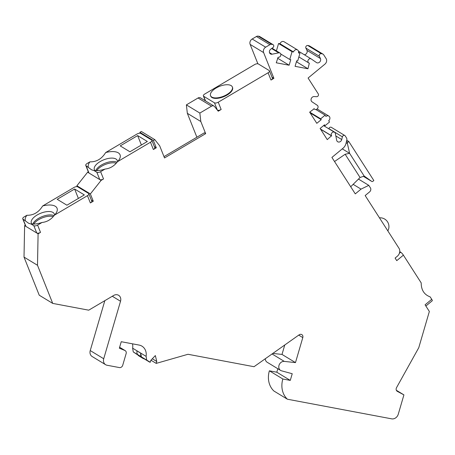 <?xml version="1.0" encoding="UTF-8"?>
<svg xmlns="http://www.w3.org/2000/svg" width="455" height="455" viewBox="0 0 455 455"><rect width="100%" height="100%" fill="white"/><g stroke="black" fill="none" stroke-linecap="round" stroke-linejoin="round"><path stroke-width="0.68" d="M270.998 80.057A2.935 1.331 -21.8 0 0 272.38 78.152L269.468 70.861A2.935 1.331 158.2 0 0 269.161 70.519L258.383 63.973A2.935 1.331 158.2 0 0 254.612 64.582L204.761 94.026A2.935 1.331 158.2 0 0 203.379 95.931A2.935 1.331 158.2 0 0 203.686 96.272L214.47 102.824A2.935 1.331 158.2 0 0 218.235 102.21L268.092 72.772L270.998 80.057L273.904 78.34L263.627 52.592A4.106 3.464 -58.7 0 1 265.657 47.189L269.895 44.687A2.935 2.474 -58.7 0 1 271.68 44.334L272.71 44.527A1.763 1.484 -58.7 0 1 272.966 47.547L270.753 49.185A2.935 2.474 121.3 0 0 270.469 53.94A2.935 2.474 121.3 0 0 272.101 54.202L278.693 52.843A2.349 1.979 -58.7 0 1 279.996 53.053A2.349 1.979 -58.7 0 1 280.638 55.766A2.349 1.979 -58.7 0 1 278.124 57.279L276.253 62.796L289.135 65.219L290.762 59.662L289.767 59.474L292.047 51.688L293.532 51.972A2.935 2.474 -58.7 0 1 297.53 49.931A2.935 2.474 -58.7 0 1 298.486 52.905L299.97 53.184L297.695 60.964L296.705 60.782L295.079 66.339L307.961 68.768L309.337 63.16A2.349 1.979 -58.7 0 1 308.769 62.944A2.349 1.979 -58.7 0 1 308.297 59.906A2.349 1.979 -58.7 0 1 311.209 58.928A2.349 1.979 -58.7 0 1 311.294 58.985L316.441 62.551A2.935 2.474 121.3 0 0 316.549 62.619A2.935 2.474 121.3 0 0 319.74 61.982A2.935 2.474 121.3 0 0 320.428 58.541L319.359 56.283A1.763 1.484 -58.7 0 1 321.264 53.673L322.288 53.866A2.935 2.474 -58.7 0 1 322.999 54.139A2.935 2.474 -58.7 0 1 323.693 54.816L326.099 58.576A4.106 3.464 -58.7 0 1 324.927 64.138L308.092 78.038L318.267 93.906A1.763 1.484 -58.7 0 1 316.623 96.693L314.16 96.557A2.935 2.474 121.3 0 0 311.271 98.593A2.935 2.474 121.3 0 0 312.045 101.835L317.266 105.293A2.349 1.979 -58.7 0 1 317.664 108.324A2.349 1.979 -58.7 0 1 314.775 109.274A2.349 1.979 -58.7 0 1 314.223 108.728L309.656 112.175L316.805 123.322L321.236 119.665L320.684 118.806L325.115 115.149L325.939 116.434A2.935 2.474 -58.7 0 1 328.84 116.07A2.935 2.474 -58.7 0 1 328.692 120.723L329.517 122.008L325.086 125.665L324.534 124.806L320.104 128.469L327.259 139.617L331.547 135.744A2.349 1.979 -58.7 0 1 331.9 132.883A2.349 1.979 -58.7 0 1 334.539 132.274A2.349 1.979 -58.7 0 1 335.369 133.508L336.66 140.208A2.935 2.474 121.3 0 0 337.695 141.755A2.935 2.474 121.3 0 0 341.739 139.548L342.382 136.847A1.763 1.484 -58.7 0 1 345.226 135.931L346.5 137.922A2.935 2.474 -58.7 0 1 346.807 140.049L346.01 143.399A7.769 6.552 -58.7 0 1 342.979 148.279L331.905 157.424L355.281 193.875L361.042 189.121L368.795 185.356L370.438 187.921A2.935 2.474 -58.7 0 1 369.596 191.891L365.166 195.553L399.001 248.293A5.869 4.948 -58.7 0 1 397.317 256.239L395.105 258.07L396.754 260.641L403.397 255.153L421.199 282.908C421.199 290.028 424.185 294.681 430.157 296.87L431.727 299.322L425.084 304.81L429.355 311.47L418.765 347.705L396.561 387.609A2.935 2.474 121.3 0 0 397.221 391.289A2.935 2.474 121.3 0 0 397.317 391.346L403.921 394.883L398.262 414.226A5.869 4.948 -58.7 0 1 391.687 418.85L287.389 399.211A21.851 18.427 -58.7 0 1 282.845 378.998L269.371 370.814L276.799 372.213L277.817 368.732M282.845 378.998L290.279 380.397L292.229 373.726L281.537 370.819A4.988 4.209 -58.7 0 1 280.61 370.427A4.988 4.209 -58.7 0 1 279.188 364.813A4.988 4.209 -58.7 0 1 284.29 361.395L295.483 362.607L302.797 337.593A2.935 2.474 121.3 0 0 301.841 334.618A2.935 2.474 121.3 0 0 299.14 334.829L254.026 366.713L188 354.28L156.207 363.391L156.765 361.48L155.354 355.571L150.821 360.349L150.264 362.248L146.755 360.132L146.106 356.367A11.682 9.851 121.3 0 0 141.949 346.153A11.682 9.851 121.3 0 0 139.116 345.072L121.246 341.711L119.346 348.206L124.886 350.475A2.935 2.474 -58.7 0 1 125.182 350.623A2.935 2.474 -58.7 0 1 126.132 353.598L122.725 365.263A2.935 2.474 -58.7 0 1 119.432 367.577L107.044 365.246A5.869 4.948 -58.7 0 1 105.623 364.705A5.869 4.948 -58.7 0 1 103.717 358.75L120.529 301.255A5.869 4.948 121.3 0 0 118.624 295.306A5.869 4.948 121.3 0 0 113.625 295.471L88.719 310.179L52.712 303.4L37.498 265.282L38.095 233.813L40.512 232.386L37.606 225.094L42.036 222.478C46.962 221.983 51.108 219.537 54.469 215.135L87.462 195.656L90.369 202.941L93.275 201.224L90.363 193.938L101.107 180.39L103.524 178.963L100.618 171.671L105.048 169.055C109.974 168.56 114.12 166.115 117.481 161.713L150.474 142.233L153.381 149.519L156.287 147.801L153.375 140.515L154.819 139.662L159.677 145.805L164.522 157.948L205.666 133.651L200.814 121.508L199.853 113.067L211.53 106.174A2.935 2.474 -58.7 0 1 214.021 106.095L200.547 97.905A2.935 2.474 121.3 0 0 198.05 97.984L186.374 104.883L187.341 113.318L196.884 137.222M154.819 139.662L141.34 131.478L139.901 132.331L140.271 133.258M153.381 149.519A2.935 1.331 -21.8 0 0 154.757 147.613L151.851 140.322A2.935 1.331 158.2 0 0 151.543 139.981L140.76 133.434A2.935 1.331 158.2 0 0 136.995 134.043L105.668 152.544C101.721 158.92 96.466 162.02 89.908 161.849L87.138 163.487A2.935 1.331 158.2 0 0 85.762 165.393A2.935 1.331 158.2 0 0 86.069 165.734L91.574 169.817L94.043 170.579L96.847 172.286L99.759 179.571L87.627 172.206L76.889 185.754L77.259 186.681M88.316 171.797L87.627 172.206M90.369 202.941A2.935 1.331 -21.8 0 0 91.745 201.036L88.839 193.745A2.935 1.331 158.2 0 0 88.532 193.403L77.748 186.857A2.935 1.331 158.2 0 0 73.983 187.466L42.656 205.967C38.709 212.343 33.46 215.442 26.896 215.272L24.126 216.91A2.935 1.331 158.2 0 0 22.75 218.815A2.935 1.331 158.2 0 0 23.057 219.156L28.563 223.24L31.031 224.002L33.835 225.708L36.747 232.994L24.616 225.629L24.018 257.098L39.238 295.21L52.712 303.4M25.304 225.219L24.616 225.629M103.717 358.75L90.238 350.566L104.832 300.664M90.238 350.566A5.869 4.948 121.3 0 0 92.149 356.515L105.623 364.705M132.519 343.832A11.682 9.851 -58.7 0 1 132.627 348.177L133.275 351.948L137.928 355.019M295.483 362.607L282.003 354.422L284.779 344.93M282.003 354.422L272.71 353.41M265.293 358.625A4.988 4.209 121.3 0 0 267.136 362.237L280.61 370.427M269.371 370.814A21.851 18.427 121.3 0 0 273.916 391.021L287.389 399.211M344.81 135.522L331.331 127.337A1.763 1.484 121.3 0 0 328.902 128.657L328.863 128.828M322.999 54.139L309.525 45.949A2.935 2.474 121.3 0 0 308.814 45.682L322.288 53.866M304.315 54.742A2.935 2.474 -58.7 0 0 306.715 53.195A2.935 2.474 -58.7 0 0 306.954 50.351L305.879 48.099A1.763 1.484 121.3 0 1 307.785 45.489L308.814 45.682M297.53 49.931L284.056 41.741A2.935 2.474 121.3 0 0 280.052 43.782L293.532 51.972M276.412 50.875L278.568 43.504L280.052 43.782M273.137 44.692L259.657 36.502A1.763 1.484 121.3 0 0 259.231 36.343L258.201 36.15A2.935 2.474 121.3 0 0 256.421 36.497L252.178 39.005A4.106 3.464 121.3 0 0 250.148 44.408L257.888 63.797M214.021 106.095A2.935 2.474 -58.7 0 1 214.584 106.595L218.241 111.213L221.147 109.501A2.935 1.331 158.2 0 1 217.376 110.11L217.359 110.099M271.993 77.179L273.904 78.34M269.468 70.861A2.935 1.331 158.2 0 1 268.092 72.772M210.54 95.675L210.733 96.159A11.739 5.323 -21.8 0 0 227.028 95.084A11.739 5.323 -21.8 0 0 232.539 87.457L232.346 86.973A11.739 5.323 158.2 0 1 226.835 94.6A11.739 5.323 158.2 0 1 210.54 95.675A11.739 5.323 158.2 0 1 216.051 88.048A11.739 5.323 158.2 0 1 232.346 86.973M277.595 58.206L289.135 65.219M280.741 53.991L289.767 59.474M278.568 43.504L292.047 51.688M298.599 52.348L299.97 53.184M296.421 61.755L307.961 68.768M321.236 119.665L310.134 112.92M320.684 118.806L309.701 112.135M325.115 115.149L315.838 109.513M325.086 125.665L324.17 125.108M331.689 135.96L320.582 129.214M353.16 184.332L361.042 189.121M358.472 179.088L368.795 185.356M403.397 255.153A2.935 0.603 -129.6 0 0 400.679 252.195L399.757 251.638M425.869 306.039L432.25 300.766A2.935 0.603 -129.6 0 0 431.727 299.322M396.498 390.555L399.234 392.221L396.732 390.873M396.362 390.293L403.921 394.883M290.279 380.397L276.799 372.213M156.207 363.391L150.958 360.201M156.765 361.48L152.311 358.779M149.632 362.129L144.235 358.847A5.869 4.948 -58.7 0 1 142.825 358.307A5.869 4.948 -58.7 0 1 141.408 356.891L144.235 358.847M142.825 358.307L139.054 356.015A5.869 4.948 121.3 0 1 137.632 354.599L141.408 356.891M146.755 360.132L133.275 351.948M146.106 356.367L132.627 348.177M140.731 353.188L141.351 356.794A5.869 4.948 -58.7 0 1 140.731 353.188L136.961 350.896A5.869 4.948 121.3 0 0 137.575 354.502L141.351 356.794M37.498 265.282L24.018 257.098M40.512 232.386A2.935 1.331 158.2 0 1 36.747 232.994L38.095 233.813M22.75 218.815L25.656 226.107A2.935 1.331 -21.8 0 0 25.963 226.448L23.057 219.156M93.275 201.224L91.358 200.063M88.839 193.745A2.935 1.331 158.2 0 1 87.462 195.656M54.469 215.135A17.023 7.724 -21.8 0 0 56.312 212.769A17.023 7.724 -21.8 0 0 55.282 206.263A17.023 7.724 -21.8 0 0 42.656 205.967M74.631 189.018L84.334 194.916L66.913 205.205L57.205 199.313L74.631 189.018L78.385 198.431M32.14 224.087A12.325 5.591 158.2 0 1 31.349 223.007A12.325 5.591 158.2 0 1 38.88 214.06A12.325 5.591 158.2 0 1 52.962 212.434A12.325 5.591 -21.8 0 1 54.247 213.867A12.325 5.591 -21.8 0 1 54.412 215.209M26.896 215.272A17.023 7.724 -21.8 0 0 25.326 220.538M31.031 224.002A17.023 7.724 -21.8 0 0 42.036 222.478M37.606 225.094A2.935 1.331 158.2 0 1 33.835 225.708M32.771 224.105A12.325 5.591 158.2 0 1 42.144 216.62A12.325 5.591 158.2 0 1 54.031 215.676M33.727 224.087A12.035 5.46 158.2 0 1 38.777 219.594A12.035 5.46 158.2 0 1 53.201 216.631M90.363 193.938L76.889 185.754M101.107 180.39L99.759 179.571A2.935 1.331 158.2 0 0 103.524 178.963M85.762 165.393L88.668 172.684A2.935 1.331 -21.8 0 0 88.975 173.025L86.069 165.734M156.287 147.801L154.37 146.641M151.851 140.322A2.935 1.331 158.2 0 1 150.474 142.233M117.481 161.713A17.023 7.724 -21.8 0 0 119.324 159.347A17.023 7.724 -21.8 0 0 118.294 152.84A17.023 7.724 -21.8 0 0 105.668 152.544M137.643 135.596L147.346 141.494L129.925 151.782L120.217 145.89L137.643 135.596L141.397 145.008M95.152 170.665A12.325 5.591 158.2 0 1 94.361 169.584A12.325 5.591 158.2 0 1 101.892 160.638A12.325 5.591 158.2 0 1 115.974 159.011A12.325 5.591 -21.8 0 1 117.259 160.444A12.325 5.591 -21.8 0 1 117.424 161.787M89.908 161.849A17.023 7.724 -21.8 0 0 88.338 167.116M94.043 170.579A17.023 7.724 -21.8 0 0 105.048 169.055M100.618 171.671A2.935 1.331 158.2 0 1 96.847 172.286M95.783 170.682A12.325 5.591 158.2 0 1 105.156 163.197A12.325 5.591 158.2 0 1 117.043 162.253M116.213 163.208A12.035 5.46 -21.8 0 0 101.789 166.172A12.035 5.46 -21.8 0 0 96.739 170.665M153.375 140.515L139.901 132.331M205.666 133.651L204.318 132.832L163.999 156.639M187.341 113.318L200.814 121.508M186.374 104.883L199.853 113.067M334.527 161.519L345.152 154.262L360.064 177.513L350.714 186.749M360.064 177.513L364.171 176.039L349.594 153.312L347.415 143.535A1.172 0.99 -58.7 0 1 347.882 142.261L348.797 141.505L373.828 180.527L372.912 181.283A1.172 0.99 -58.7 0 1 371.701 181.397L364.171 176.039M346.755 140.265L348.797 141.505M345.152 154.262L349.594 153.312L342.274 148.865M205.552 100.947L203.686 96.272M221.147 109.501L218.235 102.21M217.376 110.11L214.47 102.824M250.148 44.408L263.627 52.592M252.178 39.005L265.657 47.189M256.421 36.497L269.895 44.687M258.201 36.15L271.68 44.334M272.71 44.527L259.231 36.343M269.491 52.615L272.101 54.202M271.618 48.543L278.693 52.843M306.954 50.351L320.428 58.541M305.879 48.099L319.359 56.283M307.785 45.489L321.264 53.673M331.547 135.744L320.445 128.998M341.739 139.548L335.841 135.965M342.382 136.847L328.902 128.657M399.41 253.242L400.679 252.195M284.29 361.395L271.988 353.922M302.797 337.593L298.73 335.125M124.886 350.475L119.619 347.279M120.529 301.255L112.3 296.256M211.53 106.174L198.05 97.984M371.752 181.431L363.357 176.33L371.701 181.397M347.882 142.261L346.483 141.414M346.158 142.773L347.415 143.535M205.33 100.811L203.379 95.931M279.996 53.053L272.05 48.224M311.209 58.928L298.497 51.21M308.769 62.944L298.878 56.932M314.775 109.274L313.848 108.711M328.84 116.07L317.124 108.955M334.539 132.274L323.568 125.608M119.625 347.25L125.182 350.623M387.831 230.884A8.804 8.804 0 0 0 379.459 217.826"/></g></svg>
